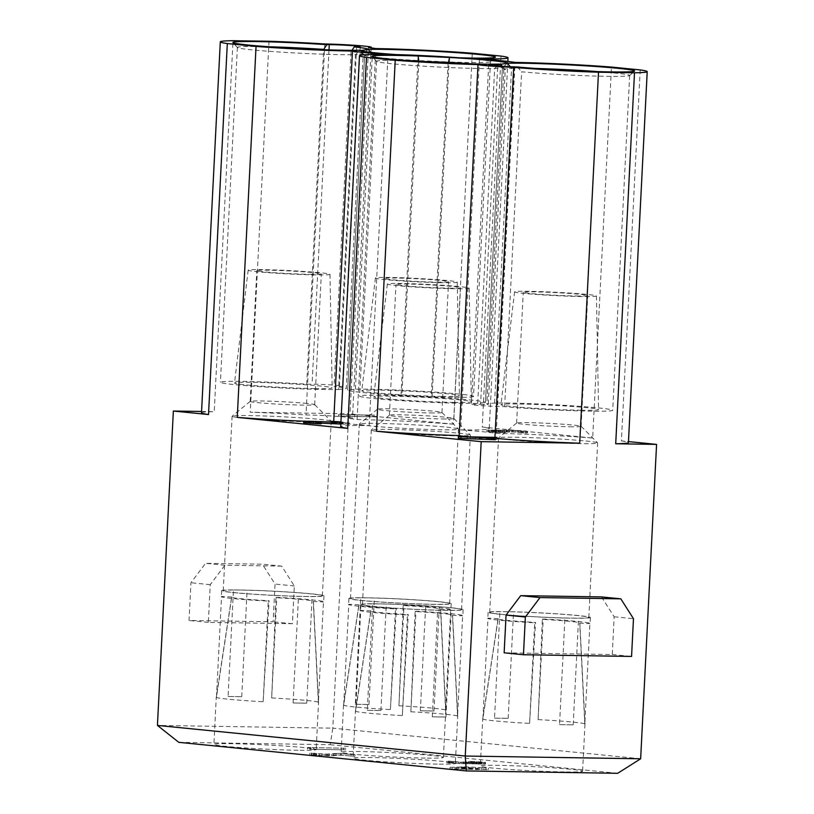 <?xml version="1.0" encoding="UTF-8"?>
<svg xmlns="http://www.w3.org/2000/svg" width="814" height="814" viewBox="0 0 814 814"><rect width="100%" height="100%" fill="white"/><g stroke="black" fill="none" stroke-linecap="round" stroke-linejoin="round"><path stroke-width="0.61" stroke-dasharray="4.07 3.05" d="M472.283 53.215L453.49 424.196L348.738 413.777L332.814 728.164L640.649 758.78M640.201 69.923L621.408 440.893L628.469 441.595M501.017 56.074L482.224 427.055L592.673 438.034L611.467 67.063M178.805 742.337L330.169 744.698L332.814 728.164L157.428 725.427M330.169 744.698L617.673 773.3M564.478 771.937A51.201 2.116 -177.1 0 1 509.89 769.484A51.201 2.116 -177.1 0 1 480.331 766.066A51.201 2.116 -177.1 0 1 498.443 765.374A51.201 2.116 -177.1 0 1 553.021 767.826A51.201 2.116 -177.1 0 1 582.59 771.245A51.201 2.116 -177.1 0 1 564.478 771.937M437.22 764.112A51.201 2.116 -177.1 0 1 382.641 761.66A51.201 2.116 -177.1 0 1 353.073 758.241A51.201 2.116 -177.1 0 1 371.184 757.549A51.201 2.116 -177.1 0 1 425.773 760.001A51.201 2.116 -177.1 0 1 455.341 763.42A51.201 2.116 -177.1 0 1 437.22 764.112M425.295 758.099A51.201 2.116 -177.1 0 1 370.706 755.636A51.201 2.116 -177.1 0 1 341.147 752.217A51.201 2.116 -177.1 0 1 359.259 751.526A51.201 2.116 -177.1 0 1 413.848 753.988A51.201 2.116 -177.1 0 1 443.406 757.396A51.201 2.116 -177.1 0 1 425.295 758.099M298.036 750.274A51.201 2.116 -177.1 0 1 243.457 747.812A51.201 2.116 -177.1 0 1 213.889 744.393A51.201 2.116 -177.1 0 1 232 743.701A51.201 2.116 -177.1 0 1 286.589 746.163A51.201 2.116 -177.1 0 1 316.158 749.582A51.201 2.116 -177.1 0 1 298.036 750.274M345.869 748.28L307.539 747.486L345.869 748.28L345.787 749.847L309.747 749.287L345.787 749.847M337.484 753.326L355.036 754.751L340.537 753.632L327.432 754.324L309.859 753.215L326.679 754.12L337.484 753.326L337.413 754.904L354.955 756.328L340.456 755.199L328.887 755.921L309.778 754.792L326.597 755.687L337.413 754.904M485.144 762.586L460.012 762.23L448.433 761.08L461.477 762.128L481.878 762.382L468.833 761.334L481.908 761.965L485.531 762.382L485.063 764.163L446.876 762.871L479.975 764.02L471.296 762.972L485.063 764.163M450.04 767.348L466.198 766.829L486.07 767.907L476.831 768.274L450.04 767.348L449.959 768.915L466.117 768.406L488.278 769.708L449.959 768.915M464.265 767.022L456.166 767.439L470.736 767.663L464.265 767.022L464.184 768.599L456.094 769.016L470.655 769.24L464.184 768.599M559.533 724.623L573.178 724.836A51.201 2.116 -177.1 0 1 566.87 724.775A51.201 2.116 -177.1 0 1 559.533 724.623L564.936 618.05L578.581 618.264A51.201 2.116 2.9 0 0 590.374 617.511A51.201 2.116 2.9 0 0 564.794 614.377A51.201 2.116 2.9 0 0 513.563 611.792L499.918 611.579A51.201 2.116 2.9 0 0 488.115 612.332A51.201 2.116 2.9 0 0 513.695 615.455A51.201 2.116 2.9 0 0 564.936 618.05M494.515 718.152A51.201 2.116 -177.1 0 1 500.834 718.213A51.201 2.116 -177.1 0 1 508.16 718.365L494.515 718.152L499.918 611.579M482.895 718.742A51.201 2.116 2.9 0 0 482.712 718.894A51.201 2.116 2.9 0 0 482.712 718.904A51.201 2.116 2.9 0 0 529.588 723.392L534.686 622.781A51.201 2.116 2.9 0 1 487.81 618.304A51.201 2.116 2.9 0 1 487.993 618.141L482.895 718.742L498.178 618.691A40.954 1.689 2.9 0 0 498.036 618.813A40.954 1.689 2.9 0 0 535.541 622.405L534.686 622.781M300.427 703.113A51.201 2.116 -177.1 0 1 293.101 702.96L306.746 703.174A51.201 2.116 -177.1 0 1 300.427 703.113M228.083 696.489A51.201 2.116 -177.1 0 1 234.391 696.55A51.201 2.116 -177.1 0 1 241.727 696.703L228.083 696.489L233.476 589.916A51.201 2.116 2.9 0 0 221.683 590.659A51.201 2.116 2.9 0 0 247.263 593.793A51.201 2.116 2.9 0 0 298.494 596.377L312.138 596.591A51.201 2.116 2.9 0 0 323.941 595.848A51.201 2.116 2.9 0 0 298.362 592.714A51.201 2.116 2.9 0 0 247.12 590.13L233.476 589.916M427.686 710.937A51.201 2.116 -177.1 0 1 420.35 710.775L433.994 710.988A51.201 2.116 -177.1 0 1 427.686 710.937M355.331 704.314A51.201 2.116 -177.1 0 1 361.65 704.364A51.201 2.116 -177.1 0 1 368.976 704.527L355.331 704.314L360.734 597.73A51.201 2.116 2.9 0 0 348.931 598.483A51.201 2.116 2.9 0 0 374.511 601.617A51.201 2.116 2.9 0 0 425.753 604.202L439.397 604.415A51.201 2.116 2.9 0 0 451.19 603.662A51.201 2.116 2.9 0 0 425.61 600.539A51.201 2.116 2.9 0 0 374.379 597.944L360.734 597.73M439.611 716.961A51.201 2.116 -177.1 0 1 432.285 716.798L445.93 717.012A51.201 2.116 -177.1 0 1 439.611 716.961M367.267 710.337A51.201 2.116 -177.1 0 1 373.575 710.388A51.201 2.116 -177.1 0 1 380.911 710.551L367.267 710.337L372.659 603.754A51.201 2.116 2.9 0 0 360.867 604.507A51.201 2.116 2.9 0 0 386.447 607.641A51.201 2.116 2.9 0 0 437.678 610.225L451.322 610.439A51.201 2.116 2.9 0 0 463.125 609.686A51.201 2.116 2.9 0 0 437.545 606.562A51.201 2.116 2.9 0 0 386.304 603.968L372.659 603.754M293.101 702.96L298.494 596.377M216.463 697.079A51.201 2.116 2.9 0 0 216.28 697.232A51.201 2.116 2.9 0 0 216.28 697.242A51.201 2.116 2.9 0 0 263.156 701.719L268.254 601.119A51.201 2.116 2.9 0 1 221.377 596.631A51.201 2.116 2.9 0 1 221.55 596.469L216.463 697.079L231.746 597.028A40.954 1.689 2.9 0 0 231.603 597.15A40.954 1.689 2.9 0 0 269.098 600.742L268.254 601.119M306.746 703.174L312.138 596.591M241.727 696.703L247.12 590.13M271.673 697.934A51.201 2.116 -177.1 0 1 318.539 702.411A51.201 2.116 -177.1 0 1 318.539 702.421A51.201 2.116 -177.1 0 1 318.366 702.584L323.463 601.984A51.201 2.116 2.9 0 0 323.636 601.821A51.201 2.116 2.9 0 0 276.77 597.334L271.673 697.934L275.915 597.71A40.954 1.689 -177.1 0 1 313.41 601.292A40.954 1.689 -177.1 0 1 313.268 601.424L323.463 601.984M304.812 596.438A49.623 2.045 2.9 0 0 322.364 595.767A49.623 2.045 2.9 0 0 293.712 592.45A49.623 2.045 2.9 0 0 240.812 590.069A49.623 2.045 2.9 0 0 223.25 590.74A49.623 2.045 2.9 0 0 251.902 594.057A49.623 2.045 2.9 0 0 304.812 596.438M432.061 604.263A49.623 2.045 2.9 0 0 449.623 603.581A49.623 2.045 2.9 0 0 420.97 600.274A49.623 2.045 2.9 0 0 368.06 597.893A49.623 2.045 2.9 0 0 350.508 598.565A49.623 2.045 2.9 0 0 379.161 601.872A49.623 2.045 2.9 0 0 432.061 604.263M443.996 610.276A49.623 2.045 2.9 0 0 461.548 609.605A49.623 2.045 2.9 0 0 432.895 606.298A49.623 2.045 2.9 0 0 379.996 603.917A49.623 2.045 2.9 0 0 362.434 604.588A49.623 2.045 2.9 0 0 391.086 607.895A49.623 2.045 2.9 0 0 443.996 610.276M571.245 618.101A49.623 2.045 2.9 0 0 588.807 617.429A49.623 2.045 2.9 0 0 560.154 614.122A49.623 2.045 2.9 0 0 507.244 611.731A49.623 2.045 2.9 0 0 489.692 612.413A49.623 2.045 2.9 0 0 518.345 615.72A49.623 2.045 2.9 0 0 571.245 618.101M319.485 419.363A49.623 2.045 -177.1 0 1 331.166 421.184A49.623 2.045 -177.1 0 1 331.206 421.276A49.623 2.045 -177.1 0 1 298.636 421.55A49.623 2.045 -177.1 0 1 243.813 418.182A49.623 2.045 2.9 0 1 232.092 416.259A49.623 2.045 2.9 0 1 232.143 416.168A49.623 2.045 2.9 0 1 265.72 416.025A49.623 2.045 2.9 0 1 319.485 419.363M307.071 403.439A32.295 1.333 2.9 0 0 261.62 400.976A32.295 1.333 2.9 0 0 250.234 401.353A32.295 1.333 2.9 0 0 250.193 401.414A32.295 1.333 2.9 0 0 257.824 402.665A32.295 1.333 2.9 0 0 303.276 405.118A32.295 1.333 2.9 0 0 314.703 404.68A32.295 1.333 2.9 0 0 314.672 404.619A32.295 1.333 2.9 0 0 307.071 403.439M309.9 274.338A32.295 1.333 2.9 0 0 321.327 273.901A32.295 1.333 2.9 0 0 302.676 271.744A32.295 1.333 2.9 0 0 268.244 270.197A32.295 1.333 2.9 0 0 256.817 270.635A32.295 1.333 2.9 0 0 275.468 272.782A32.295 1.333 2.9 0 0 309.9 274.338M315.486 274.888A40.954 1.689 -177.1 0 1 271.764 272.924A40.954 1.689 -177.1 0 1 248.168 270.187A40.954 1.689 -177.1 0 1 262.657 269.638A40.954 1.689 -177.1 0 1 306.268 271.601A40.954 1.689 -177.1 0 1 329.975 274.328A40.954 1.689 -177.1 0 1 315.486 274.888M442.735 282.712A40.954 1.689 -177.1 0 1 399.013 280.749A40.954 1.689 -177.1 0 1 375.417 278.012A40.954 1.689 -177.1 0 1 389.906 277.462A40.954 1.689 -177.1 0 1 433.526 279.426A40.954 1.689 -177.1 0 1 457.234 282.153A40.954 1.689 -177.1 0 1 442.735 282.712M437.149 282.163A32.295 1.333 2.9 0 0 448.575 281.715A32.295 1.333 2.9 0 0 429.924 279.568A32.295 1.333 2.9 0 0 395.502 278.012A32.295 1.333 2.9 0 0 384.076 278.449A32.295 1.333 2.9 0 0 402.716 280.606A32.295 1.333 2.9 0 0 437.149 282.163M454.67 288.736A40.954 1.689 -177.1 0 1 410.948 286.762A40.954 1.689 -177.1 0 1 387.352 284.035A40.954 1.689 -177.1 0 1 401.841 283.486A40.954 1.689 -177.1 0 1 445.451 285.439A40.954 1.689 -177.1 0 1 469.159 288.176A40.954 1.689 -177.1 0 1 454.67 288.736M449.084 288.176A32.295 1.333 2.9 0 0 460.51 287.739A32.295 1.333 2.9 0 0 441.86 285.592A32.295 1.333 2.9 0 0 407.427 284.035A32.295 1.333 2.9 0 0 396.001 284.473A32.295 1.333 2.9 0 0 414.652 286.63A32.295 1.333 2.9 0 0 449.084 288.176M581.918 296.561A40.954 1.689 -177.1 0 1 538.196 294.587A40.954 1.689 -177.1 0 1 514.601 291.85A40.954 1.689 -177.1 0 1 529.09 291.3A40.954 1.689 -177.1 0 1 572.71 293.264A40.954 1.689 -177.1 0 1 596.408 296.001A40.954 1.689 -177.1 0 1 581.918 296.561M576.332 296.001A32.295 1.333 2.9 0 0 587.759 295.563A32.295 1.333 2.9 0 0 569.108 293.406A32.295 1.333 2.9 0 0 534.676 291.86A32.295 1.333 2.9 0 0 523.26 292.297A32.295 1.333 2.9 0 0 541.9 294.454A32.295 1.333 2.9 0 0 576.332 296.001M314.865 388.583A48.891 2.015 -177.1 0 1 262.678 386.233A48.891 2.015 -177.1 0 1 234.513 382.967A48.891 2.015 -177.1 0 1 251.811 382.305A48.891 2.015 -177.1 0 1 303.866 384.646A48.891 2.015 -177.1 0 1 332.163 387.912A48.891 2.015 -177.1 0 1 314.865 388.583M477.716 403.327L494.678 68.508L502.411 67.684L485.449 402.472A63.014 2.595 -177.1 0 0 432.081 397.201L401.882 395.787A63.014 2.595 -177.1 0 0 359.595 396.103A63.014 2.595 -177.1 0 0 406.858 401.017A63.014 2.595 -177.1 0 0 477.716 403.327L485.449 402.503L502.411 67.684A63.014 2.595 2.9 0 0 502.411 67.654A63.014 2.595 2.9 0 0 471.123 63.818M454.049 402.421A48.891 2.015 -177.1 0 1 401.862 400.071A48.891 2.015 -177.1 0 1 373.697 396.805A48.891 2.015 -177.1 0 1 390.995 396.153A48.891 2.015 -177.1 0 1 443.05 398.494A48.891 2.015 -177.1 0 1 471.347 401.76A48.891 2.015 -177.1 0 1 454.049 402.421M490.486 61.63L473.524 396.449A63.014 2.595 -177.1 0 0 426.251 391.534A63.014 2.595 -177.1 0 0 355.392 389.224L347.67 390.048A63.014 2.595 -177.1 0 1 347.67 390.048A63.014 2.595 -177.1 0 0 401.027 395.35L431.227 396.764L448.188 61.945A63.014 2.595 2.9 0 0 490.425 61.732A63.014 2.595 2.9 0 0 490.486 61.63A63.014 2.595 2.9 0 0 459.177 57.794M473.524 396.449A63.014 2.595 -177.1 0 1 431.227 396.764M442.124 396.398A48.891 2.015 -177.1 0 1 389.926 394.047A48.891 2.015 -177.1 0 1 361.762 390.791A48.891 2.015 -177.1 0 1 379.059 390.13A48.891 2.015 -177.1 0 1 431.125 392.47A48.891 2.015 -177.1 0 1 459.422 395.736A48.891 2.015 -177.1 0 1 442.124 396.398M268.895 46.774A63.014 2.595 2.9 0 0 237.373 47.436A63.014 2.595 2.9 0 0 237.413 47.548A63.014 2.595 2.9 0 0 285.897 52.432A63.014 2.595 2.9 0 0 355.494 54.66L338.543 389.489A63.014 2.595 -177.1 0 1 267.674 387.169A63.014 2.595 -177.1 0 1 220.411 382.254A63.014 2.595 -177.1 0 1 306.725 384.208L312.067 384.198A17.328 0.712 -177.1 0 1 331.369 384.93A17.328 0.712 -177.1 0 1 343.05 386.202A17.328 0.712 -177.1 0 1 339.428 386.457L334.086 386.467A63.014 2.595 -177.1 0 1 346.265 388.634A63.014 2.595 -177.1 0 1 346.265 388.665L363.227 53.836A63.014 2.595 2.9 0 0 363.227 53.805A63.014 2.595 2.9 0 0 351.048 51.648L334.086 386.467M338.543 389.489L346.265 388.665M480.596 404.334L488.278 404.548A63.014 2.595 -177.1 0 1 486.843 403.917A63.014 2.595 -177.1 0 1 486.853 403.886L494.576 403.072A63.014 2.595 -177.1 0 1 565.435 405.382A63.014 2.595 -177.1 0 1 612.708 410.297A63.014 2.595 -177.1 0 1 573.382 410.714A63.014 2.595 -177.1 0 1 504.649 406.644L496.967 406.42A17.328 0.712 -177.1 0 1 471.469 404.497A17.328 0.712 -177.1 0 1 480.596 404.334L497.73 66.056M581.308 410.246A48.891 2.015 -177.1 0 1 529.11 407.895A48.891 2.015 -177.1 0 1 500.946 404.629A48.891 2.015 -177.1 0 1 518.243 403.978A48.891 2.015 -177.1 0 1 570.309 406.318A48.891 2.015 -177.1 0 1 598.595 409.574A48.891 2.015 -177.1 0 1 581.308 410.246M432.081 397.201L449.013 62.993M418.823 61.355L401.882 395.787M408.079 60.623A63.014 2.595 2.9 0 0 376.556 61.274A63.014 2.595 2.9 0 0 376.597 61.386A63.014 2.595 2.9 0 0 425.081 66.27A63.014 2.595 2.9 0 0 494.678 68.508L499.338 64.092L503.815 69.068L486.853 403.886M507.356 63.238L502.411 67.684M592.673 438.034A80.342 3.317 2.9 0 0 496.255 433.394A80.342 3.317 2.9 0 0 460.693 429.853L479.487 58.883M460.693 429.853A80.342 3.317 2.9 0 0 489.234 428.764A80.342 3.317 2.9 0 0 482.224 427.055M621.408 440.893A80.342 3.317 -177.1 0 1 628.418 442.613M201.506 412.82A80.342 3.317 -177.1 0 1 214.224 411.681L233.018 40.7M201.577 411.477L214.224 411.681M453.49 424.196A80.342 3.317 2.9 0 0 357.071 419.546A80.342 3.317 2.9 0 0 349.745 418.559A28.358 1.17 2.9 0 0 352.472 418.203A28.358 1.17 2.9 0 0 336.192 416.31A28.358 1.17 2.9 0 0 306.033 414.947A80.342 3.317 -177.1 0 0 250.213 412.24L348.738 413.777M374.552 416.727L338.512 416.158L376.841 416.951L374.552 416.727L374.633 415.15L338.593 414.591L374.633 415.15M515.588 431.919L486.813 431.695L504.008 432.763L491.422 431.705L513.665 431.99L527.014 433.058L515.588 431.919L515.669 430.352L486.894 430.128L504.09 431.186L491.503 430.128L513.736 430.413L523.636 431.522L526.739 431.125L515.669 430.352M303.673 421.184A80.342 3.317 2.9 0 0 333.669 422.039A80.342 3.317 2.9 0 0 369.23 425.58A80.342 3.317 2.9 0 0 340.69 426.658M340.822 424.043L349.155 424.308L335.439 422.934L331.603 422.883L342.277 423.941L303.602 422.731M321.174 423.829L308.191 422.863L321.204 423.148M469.139 436.803A28.358 1.17 2.9 0 0 494.892 438.329A80.342 3.317 2.9 0 0 496.998 438.512M495.38 439.743L486.243 438.838L495.421 438.98M496.978 439.011L458.648 438.217M488.115 439.407L467.073 438.543L488.115 439.407L488.197 437.84M601.515 596.916L614.173 616.778L612.26 654.507L504.151 652.818M614.173 616.778L633.475 618.701M612.26 654.507L631.562 656.43M269.007 41.26L250.213 412.24M281.675 566.117L224.888 565.231L210.246 584.666L208.333 622.384L292.419 623.697L294.332 585.978L281.675 566.117L262.373 564.194L205.586 563.308L190.944 582.743L189.031 620.471L273.117 621.784L275.03 584.055L262.373 564.194M224.888 565.231L205.586 563.308M294.332 585.978L275.03 584.055M210.246 584.666L190.944 582.743M208.333 622.384L189.031 620.471M292.419 623.697L273.117 621.784M324.827 43.976L306.033 414.947M349.745 418.559L368.538 47.588M357.071 419.546L375.865 48.575M333.669 422.039L333.709 421.337M369.23 425.58L388.024 54.599M494.953 437.22L494.892 438.329M496.255 433.394L515.048 62.413M338.512 416.158L338.593 414.591M376.841 416.951L376.923 415.384M346.937 416.483L347.018 414.916M354.589 416.799L354.67 415.221M348.453 416.697L348.534 415.13M340.801 416.392L340.883 414.814M340.903 422.466L349.237 422.731L340.934 421.906M340.913 422.222L342.358 422.364L340.913 422.303M345.319 424.247L345.401 422.67M349.155 424.308L349.237 422.731M315.486 422.883L315.537 421.927M311.66 422.761L311.711 421.683M310.124 422.731L310.185 421.55M308.587 422.771L308.659 421.357M308.191 422.863L308.272 421.296M309.33 423.046L309.412 421.469M310.856 423.199L310.938 421.621M313.532 423.392L313.604 421.825M316.208 423.534L316.29 421.957M319.271 423.646L319.342 422.069M303.612 422.598L303.693 421.031M305.148 422.497L305.23 420.93M307.834 422.507L307.916 420.94M309.371 422.527L309.452 420.96M312.82 422.619L312.902 421.042M315.883 422.731L315.964 421.153M342.277 423.941L342.358 422.364M331.603 422.883L331.654 421.876M335.439 422.934L335.521 421.367M512.525 431.807L512.606 430.24M518.264 432.061L518.345 430.484M521.316 432.234L521.398 430.657M523.606 432.397L523.687 430.82M526.658 432.702L526.739 431.125M527.411 432.834L527.492 431.267M527.401 432.967L527.482 431.4M527.014 433.058L527.096 431.481M525.478 433.099L525.559 431.522M523.555 433.099L523.636 431.522M521.652 432.906L521.733 431.339M522.802 432.895L522.883 431.318M523.575 432.844L523.656 431.267M523.585 432.783L523.656 431.206M522.446 432.6L522.517 431.033M520.156 432.376L520.238 430.799M517.48 432.173L517.562 430.606M515.954 432.081L516.035 430.514M513.665 431.99L513.736 430.413M511.741 431.929L511.823 430.352M508.679 431.878L508.76 430.301M506.369 431.908L506.45 430.331M505.982 431.99L506.064 430.423M507.498 432.214L507.58 430.637M509.025 432.356L509.106 430.789M505.962 432.315L506.043 430.738M504.436 432.163L504.517 430.586M500.62 431.908L500.691 430.341M498.321 431.807L498.402 430.24M494.495 431.685L494.566 430.118M492.958 431.664L493.04 430.087M491.422 431.705L491.503 430.128M491.025 431.796L491.107 430.219M492.165 431.969L492.246 430.403M493.691 432.122L493.772 430.545M496.367 432.326L496.438 430.748M499.043 432.458L499.114 430.891M502.106 432.57L502.177 431.003M504.008 432.763L504.09 431.186M500.559 432.672L500.641 431.105M495.97 432.478L496.041 430.901M492.908 432.305L492.989 430.728M489.479 432.02L489.56 430.453M488.715 431.949L488.797 430.372M486.813 431.695L486.894 430.128M486.823 431.562L486.904 429.996M488.369 431.461L488.451 429.894M491.056 431.471L491.137 429.904M492.582 431.501L492.663 429.924M496.031 431.583L496.113 430.016M499.094 431.695L499.175 430.128M502.92 431.878L503.001 430.311M502.553 431.715L502.625 430.148M504.09 431.674L504.171 430.107M506.776 431.685L506.857 430.118M509.839 431.735L509.92 430.158M479.354 438.543L479.436 436.965M475.549 438.156L475.61 436.904M480.148 438.227L480.229 436.66M483.954 438.614L484.035 437.037M494.688 438.777L494.77 437.21M486.243 438.838L486.324 437.271M467.073 438.543L467.155 436.965M481.644 438.766L481.705 437.566M370.624 52.33L372.354 54.406L364.631 55.23L360.154 50.244L355.494 54.66L363.227 53.846L346.265 388.634M306.725 384.208L323.667 49.705M368.172 49.389L363.227 53.846M351.048 51.648L351.953 50.326M364.621 55.26A63.014 2.595 2.9 0 1 364.631 55.22L347.67 390.048L364.621 55.26A63.014 2.595 2.9 0 0 364.672 55.362A63.014 2.595 2.9 0 0 417.989 60.531L448.188 61.945L449.42 57.468M355.392 389.224L372.354 54.406A63.014 2.595 2.9 0 1 396.153 54.599M401.027 395.35L418.091 56.003M510.286 66.748L511.538 68.244L503.815 69.068A63.014 2.595 2.9 0 0 503.805 69.098A63.014 2.595 2.9 0 0 503.856 69.21A63.014 2.595 2.9 0 0 505.24 69.729L488.278 404.548M494.576 403.072L511.538 68.244A63.014 2.595 2.9 0 1 535.327 68.447M504.649 406.644L521.611 71.815A63.014 2.595 2.9 0 0 589.133 75.855A63.014 2.595 2.9 0 0 629.609 75.58A63.014 2.595 2.9 0 0 629.67 75.478A63.014 2.595 2.9 0 0 598.371 71.642M517.531 66.982L521.611 71.815M505.24 69.729L502.401 66.361M430.525 412.942A32.295 1.333 2.9 0 0 441.951 412.505A32.295 1.333 2.9 0 0 441.921 412.444A32.295 1.333 2.9 0 0 434.32 411.253A32.295 1.333 2.9 0 0 388.868 408.801A32.295 1.333 2.9 0 0 377.482 409.177A32.295 1.333 2.9 0 0 377.442 409.239A32.295 1.333 2.9 0 0 385.073 410.49A32.295 1.333 2.9 0 0 430.525 412.942M446.744 427.177A49.623 2.045 -177.1 0 1 458.414 429.009A49.623 2.045 -177.1 0 1 458.465 429.1A49.623 2.045 -177.1 0 1 425.895 429.375A49.623 2.045 -177.1 0 1 371.062 425.997A49.623 2.045 2.9 0 1 359.34 424.084A49.623 2.045 2.9 0 1 359.401 423.992A49.623 2.045 2.9 0 1 392.969 423.84A49.623 2.045 2.9 0 1 446.744 427.177M442.46 418.966A32.295 1.333 2.9 0 0 453.876 418.528A32.295 1.333 2.9 0 0 453.856 418.467A32.295 1.333 2.9 0 0 446.255 417.277A32.295 1.333 2.9 0 0 400.803 414.825A32.295 1.333 2.9 0 0 389.418 415.201A32.295 1.333 2.9 0 0 389.377 415.262A32.295 1.333 2.9 0 0 396.998 416.514A32.295 1.333 2.9 0 0 442.46 418.966M458.669 433.201A49.623 2.045 -177.1 0 1 470.339 435.032A49.623 2.045 -177.1 0 1 470.39 435.124A49.623 2.045 -177.1 0 1 437.82 435.398A49.623 2.045 -177.1 0 1 382.997 432.02A49.623 2.045 2.9 0 1 371.276 430.107A49.623 2.045 2.9 0 1 371.326 430.016A49.623 2.045 2.9 0 1 404.904 429.863A49.623 2.045 2.9 0 1 458.669 433.201M569.708 426.79A32.295 1.333 2.9 0 0 581.135 426.353A32.295 1.333 2.9 0 0 581.104 426.292A32.295 1.333 2.9 0 0 573.504 425.101A32.295 1.333 2.9 0 0 528.052 422.639A32.295 1.333 2.9 0 0 516.666 423.026A32.295 1.333 2.9 0 0 516.625 423.087A32.295 1.333 2.9 0 0 524.257 424.328A32.295 1.333 2.9 0 0 569.708 426.79M585.927 441.025A49.623 2.045 -177.1 0 1 597.598 442.847A49.623 2.045 -177.1 0 1 597.639 442.948A49.623 2.045 -177.1 0 1 565.079 443.223A49.623 2.045 -177.1 0 1 510.246 439.845A49.623 2.045 2.9 0 1 498.524 437.922A49.623 2.045 2.9 0 1 498.585 437.83A49.623 2.045 2.9 0 1 532.153 437.688A49.623 2.045 2.9 0 1 585.927 441.025M420.35 710.775L425.753 604.202M343.712 704.904A51.201 2.116 2.9 0 0 343.539 705.056A51.201 2.116 2.9 0 0 343.528 705.066A51.201 2.116 2.9 0 0 390.405 709.543L395.502 608.943A51.201 2.116 2.9 0 1 348.626 604.456A51.201 2.116 2.9 0 1 348.809 604.293L343.712 704.904L358.994 604.843A40.954 1.689 2.9 0 0 358.852 604.965A40.954 1.689 2.9 0 0 396.357 608.557L395.502 608.943M433.994 710.988L439.397 604.415M368.976 704.527L374.379 597.944M398.921 705.758A51.201 2.116 -177.1 0 1 445.797 710.235A51.201 2.116 -177.1 0 1 445.797 710.246A51.201 2.116 -177.1 0 1 445.614 710.408L450.712 609.798A51.201 2.116 2.9 0 0 450.895 609.635A51.201 2.116 2.9 0 0 404.019 605.158L398.921 705.758L403.164 605.535A40.954 1.689 -177.1 0 1 440.669 609.116A40.954 1.689 -177.1 0 1 440.527 609.248L450.712 609.798M445.614 710.408L440.527 609.248M403.164 605.535L404.019 605.158M390.405 709.543L396.357 608.557M358.994 604.843L348.809 604.293M432.285 716.798L437.678 610.225M355.637 710.917A51.201 2.116 2.9 0 0 355.464 711.08L355.464 711.08A51.201 2.116 2.9 0 0 402.34 715.567L407.427 614.967A51.201 2.116 2.9 0 1 360.561 610.48A51.201 2.116 2.9 0 1 360.734 610.317L355.637 710.917L370.93 610.866A40.954 1.689 2.9 0 0 370.787 610.988A40.954 1.689 2.9 0 0 408.282 614.58L407.427 614.967M445.93 717.012L451.322 610.439M380.911 710.551L386.304 603.968M410.856 711.782A51.201 2.116 -177.1 0 1 457.722 716.259A51.201 2.116 -177.1 0 1 457.722 716.269A51.201 2.116 -177.1 0 1 457.549 716.432L462.647 615.822A51.201 2.116 2.9 0 0 462.82 615.659A51.201 2.116 2.9 0 0 415.954 611.182L410.856 711.782L415.099 611.558A40.954 1.689 -177.1 0 1 452.594 615.14A40.954 1.689 -177.1 0 1 452.452 615.272L462.647 615.822M457.549 716.432L452.452 615.272M415.099 611.558L415.954 611.182M402.34 715.567L408.282 614.58M370.93 610.866L360.734 610.317M573.178 724.836L578.581 618.264M508.16 718.365L513.563 611.792M538.105 719.607A51.201 2.116 -177.1 0 1 584.981 724.073A51.201 2.116 -177.1 0 1 584.981 724.084A51.201 2.116 -177.1 0 1 584.798 724.246L589.896 623.646A51.201 2.116 2.9 0 0 590.079 623.483A51.201 2.116 2.9 0 0 543.203 618.996L538.105 719.607L542.348 619.383A40.954 1.689 -177.1 0 1 579.853 622.954A40.954 1.689 -177.1 0 1 579.71 623.097L589.896 623.646M584.798 724.246L579.71 623.097M542.348 619.383L543.203 618.996M318.366 702.584L313.268 601.424M275.915 597.71L276.77 597.334M263.156 701.719L269.098 600.742M231.746 597.028L221.55 596.469M529.588 723.392L535.541 622.405M498.178 618.691L487.993 618.141M309.829 747.72L309.747 749.287M343.579 748.056L343.498 749.623M313.675 747.588L313.594 749.155M316.758 747.445L316.677 749.012M310.622 747.344L310.541 748.921M307.539 747.486L307.458 749.063M341.32 753.388L341.239 754.965M328.988 754.09L328.907 755.667M326.679 754.12L326.597 755.687M325.152 754.09L325.071 755.667M322.09 753.988L322.008 755.555M319.414 753.845L319.332 755.412M316.738 753.642L316.656 755.219M315.211 753.489L315.13 755.066M314.072 753.316L314.001 754.883M314.469 753.225L314.387 754.802M316.005 753.184L315.924 754.761M314.102 752.991L314.021 754.568M311.416 752.991L311.335 754.558M309.869 753.092L309.788 754.659M309.859 753.215L309.778 754.792M311.762 753.469L311.681 755.046M313.288 753.622L313.207 755.199M316.341 753.866L316.259 755.433M319.393 754.039L319.312 755.606M323.982 754.232L323.901 755.809M327.432 754.324L327.35 755.891M328.968 754.344L328.887 755.921M331.654 754.354L331.573 755.931M333.191 754.313L333.109 755.891M340.537 753.632L340.456 755.199M351.2 754.69L351.119 756.267M355.036 754.751L354.955 756.328M483.689 762.626L483.608 764.204M485.52 762.504L485.439 764.071M485.531 762.382L485.449 763.959M484.808 762.25L484.727 763.827M481.908 761.965L481.827 763.532M479.731 761.802L479.66 763.379M476.831 761.639L476.75 763.217M474.287 761.507L474.206 763.084M471.377 761.405L471.296 762.972M468.833 761.334L468.752 762.901M470.645 761.517L470.563 763.084M472.456 761.568L472.385 763.145M474.643 761.67L474.562 763.237M476.088 761.751L476.017 763.318M478.632 761.945L478.551 763.512M480.799 762.158L480.728 763.725M481.888 762.321L481.807 763.898M481.878 762.382L481.796 763.959M481.145 762.433L481.064 764.01M480.057 762.453L479.975 764.02M477.136 762.403L477.055 763.98M473.504 762.291L473.422 763.858M470.96 762.158L470.879 763.725M468.06 761.924L467.979 763.501M466.605 761.782L466.534 763.359M463.695 761.741L463.614 763.308M465.14 761.884L465.069 763.451M465.862 762.077L465.781 763.644M465.13 762.128L465.048 763.695M462.932 762.148L462.861 763.725M461.477 762.128L461.396 763.705M458.567 762.026L458.486 763.593M456.023 761.894L455.952 763.461M453.49 761.701L453.408 763.278M452.045 761.558L451.963 763.125M450.956 761.385L450.885 762.962M451.332 761.304L451.251 762.871M452.788 761.263L452.716 762.84M450.987 761.09L450.905 762.657M448.433 761.08L448.351 762.647M446.967 761.171L446.886 762.749M446.957 761.294L446.876 762.871M448.758 761.538L448.677 763.105M449.481 761.609L449.409 763.176M452.747 761.873L452.665 763.44M455.647 762.036L455.575 763.613M460.012 762.23L459.93 763.797M463.288 762.311L463.207 763.878M464.743 762.331L464.662 763.908M467.297 762.342L467.216 763.908M468.762 762.301L468.681 763.878M469.495 762.189L469.413 763.766M472.761 762.392L472.68 763.97M475.671 762.504L475.59 764.071M478.947 762.586L478.866 764.153M481.857 762.626L481.786 764.204M461.599 766.757L461.518 768.335M452.319 767.571L452.238 769.149M473.026 767.897L472.944 769.464M476.831 768.274L476.75 769.851M481.43 768.345L481.359 769.922M477.625 767.968L477.543 769.535M488.359 768.131L488.278 769.708M486.07 767.907L485.999 769.474M475.335 767.744L475.264 769.311M466.198 766.829L466.117 768.406M456.166 767.439L456.094 769.016M470.736 767.663L470.655 769.24M328.998 49.888L312.067 384.198M339.428 386.457L356.624 46.917M514.163 66.89L496.967 406.42M488.115 612.332L487.81 618.304M498.036 618.813L482.712 718.894L480.331 766.066M221.683 590.659L221.377 596.631M231.603 597.15L216.28 697.232L213.889 744.393M323.941 595.848L323.636 601.821M313.41 601.292L318.539 702.411L316.158 749.582M322.364 595.767L331.206 421.276M223.25 590.74L232.092 416.259M250.234 401.353L232.143 416.168M314.703 404.68L321.327 273.901M314.672 404.619L331.166 421.184M250.193 401.414L256.817 270.635M248.168 270.187L234.513 382.967M514.601 291.85L500.946 404.629M596.408 296.001L598.595 409.574M376.556 61.274L359.595 396.103M507.844 61.447L489.234 428.764M371.225 47.914L352.472 418.203M237.413 47.548L232.936 42.603M237.373 47.436L220.411 382.254M360.256 46.663L343.05 386.202M490.425 61.732L495.38 57.265M376.597 61.386L372.12 56.441M629.67 75.478L612.708 410.297M503.805 69.098L486.843 403.917M629.609 75.58L634.564 71.113M488.675 64.967L471.469 404.497M503.856 69.21L499.379 64.265M364.672 55.362L360.195 50.417M387.352 284.035L373.697 396.805M469.159 288.176L471.347 401.76M375.417 278.012L361.762 390.791M457.234 282.153L459.422 395.736M329.975 274.328L332.163 387.912M441.951 412.505L448.575 281.715M441.921 412.444L458.414 429.009M377.442 409.239L384.076 278.449M377.482 409.177L359.401 423.992M350.508 598.565L359.34 424.084M449.623 603.581L458.465 429.1M453.876 418.528L460.51 287.739M453.856 418.467L470.339 435.032M389.377 415.262L396.001 284.473M389.418 415.201L371.326 430.016M362.434 604.588L371.276 430.107M461.548 609.605L470.39 435.124M581.135 426.353L587.759 295.563M581.104 426.292L597.598 442.847M516.625 423.087L523.26 292.297M516.666 423.026L498.585 437.83M489.692 612.413L498.524 437.922M588.807 617.429L597.639 442.948M348.931 598.483L348.626 604.456M343.528 705.066L341.147 752.217M451.19 603.662L450.895 609.635M445.797 710.246L443.406 757.396M440.669 609.116L445.797 710.235M358.852 604.965L343.539 705.056M360.867 604.507L360.561 610.48M370.787 610.988L355.464 711.08L353.073 758.241M463.125 609.686L462.82 615.659M452.594 615.14L457.722 716.259L455.341 763.42M590.374 617.511L590.079 623.483M584.981 724.084L582.59 771.245M579.853 622.954L584.981 724.073"/><path stroke-width="1.22" d="M640.649 758.78L465.262 756.043L157.428 725.427L178.805 742.337L466.32 770.939L617.673 773.3L640.649 758.78L656.572 444.393L615.71 443.752A80.342 3.317 -177.1 0 0 628.418 442.613L647.211 71.632A80.342 3.317 -177.1 0 1 634.493 72.782L598.504 72.222A80.342 3.317 -177.1 0 1 513.685 67.359A28.358 1.17 -177.1 0 1 477.981 64.601A80.342 3.317 -177.1 0 1 395.228 60.267L366.493 57.407A80.342 3.317 -177.1 0 1 359.483 55.688A80.342 3.317 -177.1 0 1 388.024 54.599A80.342 3.317 -177.1 0 1 352.462 51.058A80.342 3.317 -177.1 0 1 256.044 46.418L227.31 43.559A80.342 3.317 -177.1 0 1 220.299 41.84A80.342 3.317 -177.1 0 1 233.018 40.7L269.007 41.26A80.342 3.317 -177.1 0 1 324.827 43.976A28.358 1.17 -177.1 0 1 354.985 45.34A28.358 1.17 -177.1 0 1 371.265 47.222A28.358 1.17 -177.1 0 1 368.538 47.588A80.342 3.317 -177.1 0 1 375.865 48.575A80.342 3.317 -177.1 0 1 472.283 53.215L501.017 56.074A80.342 3.317 -177.1 0 1 508.028 57.794A80.342 3.317 -177.1 0 1 479.487 58.883A80.342 3.317 -177.1 0 1 515.048 62.413A80.342 3.317 -177.1 0 1 611.467 67.063L640.201 69.923A80.342 3.317 -177.1 0 1 647.211 71.632M628.469 441.595L656.572 444.393M449.013 62.993L449.043 62.383L418.823 61.355M497.73 66.056L497.792 64.794A17.328 0.712 -177.1 0 0 488.675 64.967A17.328 0.712 -177.1 0 0 514.163 66.89L517.531 66.982A67.735 2.798 2.9 0 0 590.425 71.378A67.735 2.798 2.9 0 0 634.564 71.113A67.735 2.798 2.9 0 0 584.879 65.781A67.735 2.798 2.9 0 0 507.356 63.238A67.735 2.798 2.9 0 0 449.42 57.468A67.735 2.798 2.9 0 0 495.38 57.265A67.735 2.798 2.9 0 0 445.696 51.933A67.735 2.798 2.9 0 0 368.172 49.389A67.735 2.798 2.9 0 0 354.283 46.927L356.624 46.917A17.328 0.712 -177.1 0 0 360.256 46.663A17.328 0.712 -177.1 0 0 348.565 45.401A17.328 0.712 -177.1 0 0 329.263 44.658L326.923 44.668A67.735 2.798 2.9 0 0 232.936 42.603A67.735 2.798 2.9 0 0 285.348 47.863A67.735 2.798 2.9 0 0 360.154 50.244A67.735 2.798 2.9 0 0 360.195 50.417A67.735 2.798 2.9 0 0 418.091 56.003L418.844 60.969A63.014 2.595 2.9 0 0 408.079 60.623M471.123 63.818A63.014 2.595 2.9 0 0 449.043 62.373L449.42 57.468L418.091 56.003A67.735 2.798 2.9 0 0 372.12 56.441A67.735 2.798 2.9 0 0 424.532 61.711A67.735 2.798 2.9 0 0 499.338 64.092A67.735 2.798 2.9 0 0 499.379 64.265A67.735 2.798 2.9 0 0 501.17 64.896L497.792 64.794M227.31 43.559L208.516 414.54A80.342 3.317 -177.1 0 1 201.506 412.82L220.299 41.84M208.516 414.54L173.351 411.039L201.577 411.477M303.673 421.184A80.342 3.317 2.9 0 1 237.25 417.389L347.7 428.378A80.342 3.317 2.9 0 1 340.69 426.658L359.483 55.688M340.913 422.303L303.683 421.153L303.602 422.731L317.725 423.748L321.174 423.829L321.255 422.263L308.669 421.204L340.903 422.466M321.204 423.148L340.822 424.043M395.228 60.267L376.434 431.237L481.186 441.656L579.71 443.192A80.342 3.317 2.9 0 1 496.998 438.512M376.434 431.237A80.342 3.317 2.9 0 0 459.188 435.582A28.358 1.17 2.9 0 0 469.139 436.803M458.73 436.64L458.648 438.217L460.938 438.441L495.38 439.743L495.461 438.176L486.324 437.271L497.059 437.433L458.73 436.64L495.461 438.176M495.421 438.98L496.978 439.011L497.059 437.433M634.493 72.782L615.71 443.752M466.32 770.939L465.262 756.043L481.186 441.656M598.504 72.222L579.71 443.192M523.453 654.741L504.151 652.818L506.064 615.089L520.706 595.655L601.515 596.916L620.828 598.839L633.475 618.701L631.562 656.43L523.453 654.741L525.366 617.012L540.008 597.578L620.828 598.839M520.706 595.655L540.008 597.578M506.064 615.089L525.366 617.012M157.428 725.427L173.351 411.039M237.25 417.389L256.044 46.418M366.493 57.407L347.7 428.378M333.709 421.337L352.462 51.058M459.188 435.582L477.981 64.601M513.685 67.359L494.953 437.22M303.683 421.153L321.255 422.263M340.934 421.906L331.685 421.306L340.913 422.222M488.197 437.84L467.155 436.965L488.197 437.84M315.537 421.927L315.567 421.316M317.725 423.748L317.806 422.181M313.136 423.545L313.217 421.978M310.073 423.372L310.154 421.805M306.644 423.097L306.725 421.52M305.118 422.944L305.199 421.377M331.654 421.876L331.685 421.306M460.938 438.441L461.019 436.874M490.781 439.672L490.862 438.105M326.923 44.668L323.687 49.389A63.014 2.595 2.9 0 0 268.895 46.774M360.48 50.6L368.172 49.389L370.624 52.33M351.953 50.326L354.283 46.927M459.177 57.794A63.014 2.595 2.9 0 0 396.153 54.599M499.664 64.448L507.356 63.238L510.286 66.748M598.371 71.642A63.014 2.595 2.9 0 0 535.327 68.447M502.401 66.361L501.17 64.896M329.263 44.658L328.998 49.888M508.028 57.794L507.844 61.447M371.265 47.222L371.225 47.914"/></g></svg>
